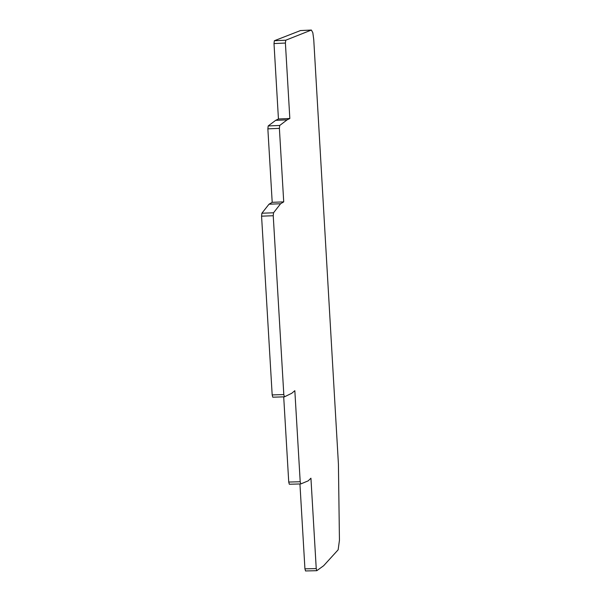 <?xml version="1.0" encoding="UTF-8"?>
<svg xmlns="http://www.w3.org/2000/svg" width="601" height="601" viewBox="0 0 601 601"><rect width="100%" height="100%" fill="white"/><g stroke="black" fill="none" stroke-linecap="round" stroke-linejoin="round"><path stroke-width="0.9" d="M310.935 478.201L308.215 480.838L300.8 483.933L300.2 481.747L294.836 390.688L291.748 393.279L284.446 396.833L283.807 394.572L273.237 215.729L273.538 212.784L280.577 203.754L283.717 201.883L279.39 128.366L279.72 125.466L287.098 119.862L289.832 118.502L285.4 43.047L285.753 40.214L311.371 30.05L312.82 32.694L313.745 39.508L338.416 463.964L339.445 540.284L338.145 549.802L323.646 565.729L316.78 570.702L316.239 568.591L310.935 478.201M299.937 483.963L304.932 568.839L305.541 570.927M300.725 483.933L289.314 484.241L288.735 482.047L283.702 396.863M284.348 396.833L272.779 397.193L272.178 394.917L261.57 216.172L261.878 213.227L269.015 204.197L272.2 202.327L267.858 128.847L268.196 125.947L275.671 120.343L278.443 118.983L274.003 43.565L274.356 40.733L300.477 30.568M278.443 118.983L289.832 118.502M275.671 120.343L287.098 119.862M272.2 202.327L283.717 201.883M269.015 204.197L280.577 203.754M304.932 568.839L316.239 568.591M300.222 30.583L311.273 30.073M274.356 40.733L285.753 40.214M274.003 43.565L285.4 43.047M268.196 125.947L279.72 125.466M267.858 128.847L279.39 128.366M261.878 213.227L273.538 212.784M261.57 216.172L273.237 215.729M272.178 394.917L283.807 394.572M288.735 482.047L300.2 481.747M305.481 570.95L316.78 570.702M300.32 30.561L311.371 30.05M272.779 397.193L284.408 396.84M289.314 484.241L300.77 483.94"/></g></svg>
